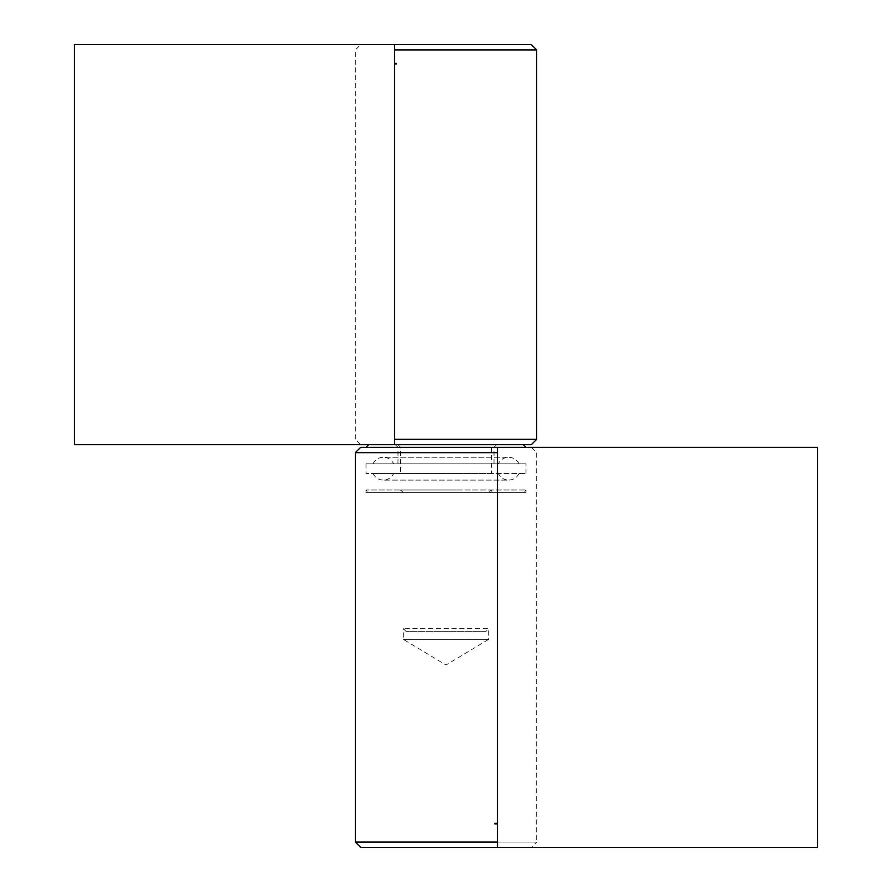 <?xml version="1.0" encoding="UTF-8"?>
<svg xmlns="http://www.w3.org/2000/svg" width="892" height="892" viewBox="0 0 892 892"><rect width="100%" height="100%" fill="white"/><g stroke="black" fill="none" stroke-linecap="round" stroke-linejoin="round"><path stroke-width="0.67" stroke-dasharray="4.46 3.34" d="M464.297 447.338L365.988 447.338L464.297 447.338M463.684 444.662L368.652 444.662L463.684 444.662M394.554 444.662L394.554 44.6L74.504 44.6L74.504 444.662L531.342 444.662M360.658 447.338L817.496 447.338L817.496 847.4L497.446 847.4L497.446 447.338M394.554 439.332L536.683 439.332M355.317 452.668L497.446 452.668M531.342 447.338L536.683 452.668L536.683 842.07L497.446 842.07M394.554 49.93L536.683 49.93M355.317 842.07L536.683 842.07L531.342 847.4L497.446 847.4M394.554 44.6L531.342 44.6M360.658 847.4L531.342 847.4M365.988 463.873L526.012 463.873L365.988 463.873L365.988 473.474L526.012 473.474L365.988 473.474M462.703 463.873L372.945 463.873L462.703 463.873M457.953 463.873L393.695 463.873L457.953 463.873M462.703 473.474L372.945 473.474L462.703 473.474M456.972 463.873L397.988 463.873L456.972 463.873M457.953 473.474L393.695 473.474L457.953 473.474M491.336 473.474L400.664 473.474L491.336 473.474L491.336 447.338L494.012 444.662L397.988 444.662L494.012 444.662M457.585 444.662L395.323 444.662L457.585 444.662M405.994 631.369L403.329 628.693L403.329 639.363L446 665.008L488.671 639.363L403.329 639.363L488.671 639.363L488.671 628.693L403.329 628.693L488.671 628.693L486.006 631.369L405.994 631.369L486.006 631.369M365.988 492.674L526.012 492.674L365.988 492.674L365.988 490.009L526.012 490.009L365.988 490.009L368.652 492.674L523.348 492.674L368.652 492.674M456.37 490.009L400.664 490.009L456.37 490.009M488.671 492.674L403.329 492.674L488.671 492.674L491.336 490.009C490.767 490.589 491.659 491.47 494.012 492.674L397.988 492.674L494.012 492.674M456.972 447.338L397.988 447.338L456.972 447.338M491.336 447.338L400.664 447.338L491.336 447.338M360.658 444.662L355.317 439.332L355.317 49.93L360.658 44.6M526.012 473.474L526.012 463.873M372.945 463.873C375.119 459.648 378.576 457.44 383.326 457.239L508.674 457.239L383.326 457.239C388.065 457.44 391.521 459.648 393.695 463.873M519.055 463.873C516.881 459.648 513.424 457.44 508.674 457.239L508.674 457.239C503.935 457.44 500.479 459.648 498.305 463.873M519.055 473.474C516.881 477.699 513.424 479.907 508.674 480.097L383.326 480.097L508.674 480.097C503.935 479.907 500.479 477.699 498.305 473.474M372.945 473.474C375.119 477.699 378.576 479.907 383.326 480.097C388.065 479.907 391.521 477.699 393.695 473.474M395.323 444.662L397.988 447.338L397.988 463.873M496.677 444.662L494.012 447.338L494.012 463.873M397.988 444.662L400.664 447.338L400.664 473.474M526.012 492.674L526.012 490.009L523.348 492.674M403.329 492.674L400.664 490.009C401.233 490.589 400.341 491.47 397.988 492.674"/><path stroke-width="1.34" d="M394.554 44.6L531.342 44.6L536.683 49.93L536.683 439.332L531.342 444.662L394.554 444.662L394.554 44.6L74.504 44.6L74.504 444.662L394.554 444.662M497.446 447.338L817.496 447.338L817.496 847.4L497.446 847.4L497.446 447.338L360.658 447.338L355.317 452.668L355.317 842.07L497.446 842.07M536.683 439.332L394.554 439.332M497.446 452.668L355.317 452.668M536.683 49.93L394.554 49.93M396.494 63.901L394.554 63.901M494.748 823.338L497.446 823.338M497.446 847.4L360.658 847.4L355.317 842.07M365.988 447.338L368.652 444.662M526.012 447.338L523.348 444.662M394.554 63.377L396.494 63.377M497.446 823.873L494.748 823.873"/></g></svg>
